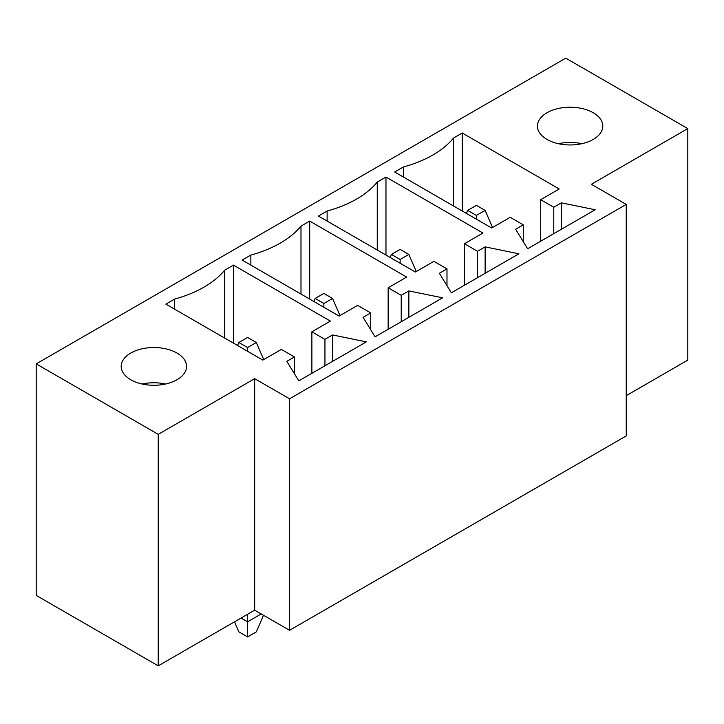 <?xml version="1.0" encoding="UTF-8"?>
<svg xmlns="http://www.w3.org/2000/svg" width="724" height="724" viewBox="0 0 724 724"><rect width="100%" height="100%" fill="white"/><g stroke="black" fill="none" stroke-linecap="round" stroke-linejoin="round"><path stroke-width="1.09" d="M491.668 228.006L394.689 172.013L403.404 166.982A104.98 60.608 0 0 0 453.532 138.04L462.247 133.008L559.227 189L540.701 199.688L553.779 207.245L561.399 202.838L595.182 209.761L527.624 248.757L515.642 229.264L523.262 224.856L510.194 217.309L491.668 228.006M453.532 205.987L453.532 138.04M403.404 177.045L403.404 166.982M462.247 211.019L462.247 133.008M485.125 246.875L518.909 253.798L451.351 292.795L439.359 273.292L446.989 268.894L433.911 261.346L415.395 272.034L318.415 216.051L327.13 211.019A104.98 60.608 0 0 0 377.258 182.077L385.973 177.045L482.953 233.037L464.428 243.726L477.505 251.282L485.125 246.875L485.125 273.292M332.578 334.95L366.362 341.864L298.804 380.869L286.813 361.367L294.442 356.968L281.364 349.421L262.839 360.109L165.868 304.125L174.584 299.093A104.98 60.608 0 0 0 224.702 270.152L233.427 265.12L330.397 321.103L311.881 331.8L324.949 339.348L332.578 334.95L332.578 361.367M130.773 379.747A32.68 18.869 0 0 0 166.384 383.838A32.68 18.869 0 0 0 186.566 366.398A32.68 18.869 0 0 0 153.877 347.529A32.68 18.869 0 0 0 121.198 366.398A32.68 18.869 0 0 0 130.773 379.747M289.537 398.797L254.667 378.67L254.667 610.178L289.537 630.314L289.537 398.797L626.233 204.412L591.363 184.276L687.8 128.601L565.761 58.146L36.2 363.882L36.2 595.399L158.239 665.854L158.239 434.346L36.2 363.882M254.667 378.67L158.239 434.346M593.227 112.745A32.68 18.869 0 0 0 557.616 108.654A32.68 18.869 0 0 0 537.434 126.085A32.68 18.869 0 0 0 570.123 144.954A32.68 18.869 0 0 0 602.802 126.085A32.68 18.869 0 0 0 593.227 112.745M408.852 290.912L442.636 297.826L375.077 336.832L363.086 317.329L370.715 312.931L357.638 305.383L339.122 316.071L242.142 260.088L250.857 255.056A104.98 60.608 0 0 0 300.985 226.114L309.7 221.082L406.671 277.075L388.154 287.763L401.223 295.311L408.852 290.912L408.852 317.329M523.262 241.671L523.262 224.856M561.399 229.264L561.399 202.838M477.505 277.699L477.505 251.282M385.973 255.056L385.973 177.045M464.428 285.247L464.428 243.726M377.258 250.015L377.258 182.077M327.13 221.082L327.13 211.019M446.989 285.709L446.989 268.894M401.223 321.737L401.223 295.311M309.7 299.093L309.7 221.082M388.154 329.284L388.154 287.763M300.985 294.053L300.985 226.114M250.857 265.12L250.857 255.056M370.715 329.746L370.715 312.931M558.403 143.705A32.68 18.869 180 0 1 581.843 143.705A32.68 18.869 0 0 0 558.403 143.705M687.8 128.601L687.8 360.118L626.233 395.657M289.537 630.314L626.233 435.92L626.233 204.412M324.949 365.774L324.949 339.348M233.427 343.122L233.427 265.12M311.881 373.322L311.881 331.8M224.702 338.09L224.702 270.152M174.584 309.157L174.584 299.093M294.442 373.783L294.442 356.968M142.157 384.019A32.68 18.869 180 0 1 165.597 384.019A32.68 18.869 -0 0 0 142.157 384.019M254.667 610.178L158.239 665.854M540.701 241.21L540.701 199.688M553.779 233.662L553.779 207.245M323.863 303.492L332.578 298.46L323.863 293.428L315.148 298.46L323.863 303.492L323.863 307.266M339.99 315.574L332.578 298.46M313.836 301.483L315.148 298.46M247.59 347.529L256.305 342.497L247.59 337.465L238.875 342.497L247.59 347.529L247.59 351.303M247.59 614.269L247.59 636.921L238.875 631.88L234.513 621.816M263.717 359.611L256.305 342.497M241.047 618.043L247.59 621.816L261.21 613.952M263.5 615.273L256.305 631.88L247.59 636.921M237.562 345.52L238.875 342.497M400.137 259.454L408.852 254.423L400.137 249.391L391.422 254.423L400.137 259.454L400.137 263.228M416.264 271.536L408.852 254.423M390.109 257.445L391.422 254.423M476.41 215.417L485.125 210.385L476.41 205.354L467.695 210.385L476.41 215.417L476.41 219.191M492.537 227.499L485.125 210.385M466.383 213.408L467.695 210.385"/></g></svg>

